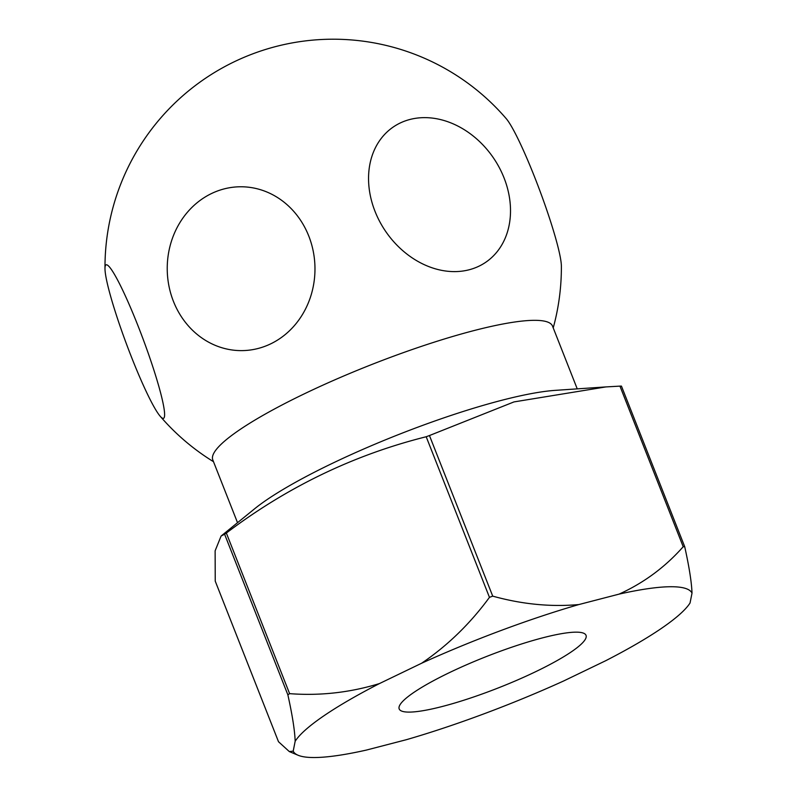 <?xml version="1.0" encoding="UTF-8"?>
<svg xmlns="http://www.w3.org/2000/svg" width="797" height="797" viewBox="0 0 797 797"><rect width="100%" height="100%" fill="white"/><g stroke="black" fill="none" stroke-linecap="round" stroke-linejoin="round"><path stroke-width="1.2" d="M575.554 632.16A100.412 16.777 158.5 0 0 467.281 664.459A100.412 16.777 158.5 0 0 399.187 708.932A100.412 16.777 158.5 0 0 409.648 712.1A100.412 16.777 158.5 0 0 517.93 679.801A100.412 16.777 158.5 0 0 586.024 635.329A100.412 16.777 158.5 0 0 575.554 632.16M577.237 388.866L552.52 326.103A182.563 30.505 158.5 0 0 533.482 320.334A182.563 30.505 158.5 0 0 303.737 394.107A182.563 30.505 158.5 0 0 212.799 459.919L237.526 522.683M131.585 357.355A81.932 8.647 69.5 0 1 104.985 268.539A81.932 8.647 69.5 0 1 137.921 325.594A81.932 8.647 69.5 0 1 160.058 416.084A81.932 8.647 69.5 0 1 131.585 357.355M173.417 301.306A81.932 73.872 89.2 0 1 211.504 193.541A81.932 73.872 89.2 0 1 308.788 236.081A81.932 73.872 89.2 0 1 270.711 343.846A81.932 73.872 89.2 0 1 173.417 301.306M692.015 593.117C691.617 582.308 689.176 566.836 684.713 546.702L621.451 386.107A244.938 40.936 158.5 0 0 620.704 386.117A244.938 40.936 158.5 0 0 619.946 386.127L683.208 546.722C665.136 567.155 643.747 582.956 619.04 594.134L578.871 604.554A214.513 35.845 158.5 0 0 421.593 663.253L379.462 683.567A214.513 35.845 158.5 0 0 295.169 741.25L293.196 751.143A214.513 35.845 158.5 0 0 298.138 755.267A214.513 35.845 158.5 0 0 366.172 750.126L406.34 739.706A214.513 35.845 158.5 0 0 563.609 680.997L605.75 660.693A214.513 35.845 158.5 0 0 690.043 603L692.015 593.117A214.513 35.845 158.5 0 0 669.819 586.741A214.513 35.845 158.5 0 0 619.04 594.134M293.196 751.143L289.321 751.581L278.502 741.728L215.24 581.133L215.12 550.827L221.098 536.042L224.605 534.239L287.866 694.845C292.32 714.949 294.76 730.421 295.169 741.25M684.713 546.702A244.938 40.936 158.5 0 0 683.965 546.712A244.938 40.936 158.5 0 0 683.208 546.722M379.462 683.567C349.993 692.593 320.045 695.95 289.61 693.649A244.938 40.936 158.5 0 0 287.866 694.845M578.871 604.554C550.787 607.085 522.065 604.275 492.715 596.136A244.938 40.936 158.5 0 0 489.458 597.351C470.22 623.623 447.595 645.6 421.593 663.253M289.61 693.649L226.348 533.044A244.938 40.936 158.5 0 0 224.605 534.239M492.715 596.136L429.453 435.541A244.938 40.936 158.5 0 0 426.196 436.746L489.458 597.351M429.453 435.541L513.975 401.917L605.84 386.924L555.25 390.361A182.563 30.505 158.5 0 0 398.958 434.405A182.563 30.505 158.5 0 0 254.622 508.785L221.098 536.042M226.348 533.044C287.239 486.967 353.858 454.868 426.196 436.746M605.84 386.924L619.946 386.127M375.018 211.354A81.932 65.224 -124.4 0 1 409.927 119.47A81.932 65.224 -124.4 0 1 504.043 177.89A81.932 65.224 -124.4 0 1 469.134 269.775A81.932 65.224 -124.4 0 1 375.018 211.354M553.218 327.896A228.201 228.201 0 0 0 561.377 266.288A81.932 8.647 -110.5 0 0 534.777 177.462A81.932 8.647 -110.5 0 0 506.304 118.733A228.201 228.201 0 0 0 104.985 268.539M160.058 416.084A228.201 228.201 0 0 0 213.506 461.712M298.138 755.267L289.321 751.581"/></g></svg>
